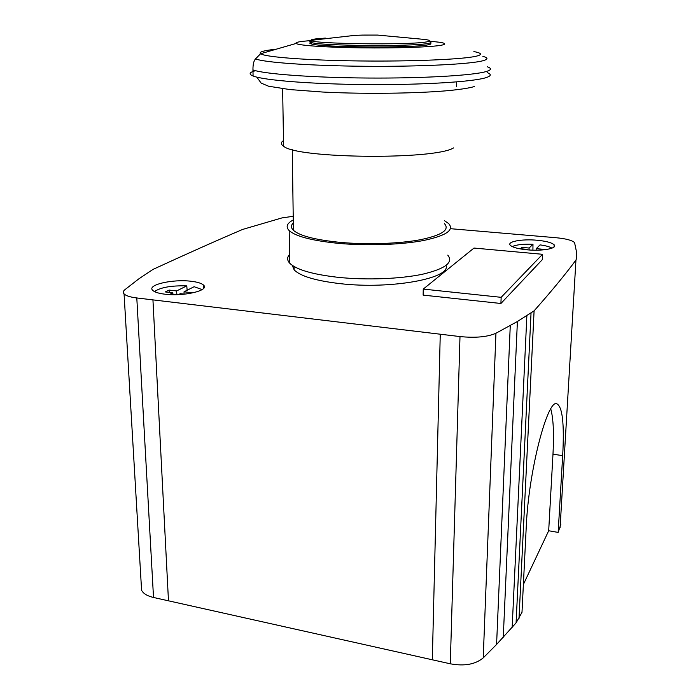 <?xml version="1.0" encoding="UTF-8"?>
<svg xmlns="http://www.w3.org/2000/svg" width="700" height="700" viewBox="0 0 700 700"><rect width="100%" height="100%" fill="white"/><g stroke="black" fill="none" stroke-linecap="round" stroke-linejoin="round"><path stroke-width="1.05" d="M293.213 216.3L282.012 217.901L242.664 229.425C216.248 240.713 186.366 254.039 153.02 269.395L138.81 278.863L124.766 289.8C123.121 291.2 122.885 292.556 124.066 293.877C125.947 295.785 130.191 297.141 136.798 297.955L459.996 336.569C475.457 338.091 487.445 336.989 495.941 333.252L517.396 321.51L534.091 310.852C551.46 291.261 565.416 274.33 575.951 260.067L576.66 258.16L576.476 251.781L574.56 242.576C571.97 240.257 565.784 238.639 556.01 237.72L450.45 228.69M527.135 249.812C542.5 251.326 557.988 248.36 554.129 244.79C551.731 242.62 546.035 241.106 537.031 240.24C522.025 238.805 506.573 241.631 510.326 245.289C512.584 247.398 518.184 248.902 527.135 249.812M164.832 294.184C183.732 296.686 209.755 290.43 203.63 285.197C201.749 283.334 197.566 282.021 191.082 281.26C172.847 278.915 146.773 284.812 152.644 290.29C154.438 292.101 158.498 293.396 164.832 294.184M292.215 265.326L294.166 269.902C300.414 276.194 315.752 280.779 340.165 283.649C391.002 289.599 451.238 278.294 446.04 265.484M423.255 289.091L423.132 295.111L500.911 303.485L542.273 259.691L542.544 254.301L473.996 248.054L423.255 289.091L501.156 297.325L542.544 254.301M523.372 584.5L548.686 530.749L558.154 532.411L560.84 524.317M141.26 584.701L141.593 590.31C143.421 593.67 147.394 596.059 153.519 597.476L450.293 663.801C464.363 666.391 475.344 664.414 483.219 657.886L496.58 644.455L516.084 622.86L521.99 612.36L526.278 526.269C528.727 469.936 547.654 399.516 556.657 403.716C562.441 406.324 564.445 423.64 562.678 455.656L552.983 454.177C554.102 433.51 553.367 418.425 550.769 408.931M558.154 532.411L562.678 455.656M548.686 530.749L552.983 454.177M289.564 254.459C286.965 257.311 287.009 260.225 289.704 263.191C296.249 269.649 312.358 274.365 338.039 277.322C366.161 280.28 400.26 278.976 422.616 274.207C445.322 268.791 453.705 262.439 447.773 255.124M293.265 219.949C286.86 223.317 285.504 226.879 289.196 230.632C295.794 236.416 312.043 240.642 337.942 243.311C366.31 245.98 400.724 244.834 423.273 240.564C446.162 235.734 454.597 230.046 448.586 223.51L444.447 220.666M293.309 222.906C290.806 225.321 290.841 227.797 293.414 230.309C299.688 235.804 315.105 239.811 339.684 242.331C366.52 244.843 399.017 243.757 420.359 239.724C442.05 235.165 450.056 229.775 444.377 223.571M283.491 140.586C280.656 142.415 280.683 144.296 283.588 146.221C296.616 158.611 434.621 160.046 453.582 147.901M487.121 72.608C491.619 74.261 491.286 75.933 486.141 77.612C473.392 81.786 423.238 84.989 367.614 84.586C311.973 84.201 263.795 80.316 253.085 75.994L252.945 69.904C263.664 73.981 311.911 77.656 367.64 78.032C423.36 78.435 473.594 75.434 486.351 71.496C491.505 69.921 491.829 68.346 487.314 66.789M255.517 70.683C249.287 72.354 248.474 74.13 253.085 75.994M482.86 56.359C488.32 57.811 488.329 59.272 482.886 60.751C470.181 64.19 419.965 66.745 365.181 66.281C310.38 65.826 264.171 62.484 255.561 58.896L255.561 58.896C253.776 60.725 252.901 64.4 252.945 69.904M273.525 49.49L270.953 49.814C262.246 50.995 258.799 52.308 260.592 53.734L296.109 43.444C295.312 42.691 297.412 42 302.4 41.361L311.185 40.53M429.459 41.143L439.574 42.262C445.786 43.234 446.408 44.214 441.446 45.203C431.734 47.075 396.804 48.309 361.41 47.854C325.981 47.425 298.156 45.43 296.109 43.444M429.783 43.041C431.751 43.654 431.156 44.249 427.998 44.826C413.42 48.143 320.565 47.39 311.299 43.907L311.281 42.516C320.547 45.929 413.446 46.672 428.024 43.426C431.392 42.822 431.848 42.192 429.38 41.562M311.246 42.333C309.286 42.84 309.304 43.365 311.299 43.907M500.911 303.485L501.156 297.325M551.959 248.176C549.684 246.75 545.729 245.656 540.076 244.886L536.27 248.666L536.148 250.171M536.462 250.197L534.739 250.189M542.999 249.9L543.559 249.322L536.27 248.666M512.242 246.593C516.329 244.694 523.241 243.906 532.98 244.256L529.086 248.027L521.867 247.38L520.406 248.754L527.66 249.401L527.231 249.821M527.66 249.856L527.66 249.401M529.069 249.961L529.086 248.027M532.98 244.256L532.919 250.154M521.867 247.38L521.798 248.876M202.116 289.59L194.145 286.711L184.039 291.812L184.065 294.114M184.581 294.175L180.32 293.676L178.456 294.621M190.207 293.396L191.607 292.679L184.039 291.812M154.446 291.585C160.562 287.368 171.343 285.469 186.786 285.88L176.584 290.946L169.085 290.08L165.305 291.935L172.83 292.81L169.295 294.569M172.979 294.691L172.83 292.81M176.864 294.674L176.584 290.946M186.786 285.88L187.127 290.255M169.085 290.08L169.199 292.39M136.798 297.955L153.519 597.476M152.941 299.871L168.472 600.793M440.256 334.189L432.32 659.75M459.996 336.569L450.293 663.801M495.941 333.252L483.219 657.886M510.265 325.596L496.58 644.455M517.396 321.51L503.265 637.28M526.864 315.866L512.164 627.34M531.02 313.329L516.084 622.86M534.091 310.852L519.006 618.476M575.951 260.067L560.079 527.756M256.821 77.123L261.152 83.108L268.625 86.24L290.132 89.6L322.639 92.032C368.2 94.456 429.065 93.284 457.389 89.626C465.176 88.672 470.916 87.623 474.582 86.468M255.526 58.887L260.592 53.734C264.723 57.05 306.828 60.358 360.062 60.961C413.262 61.591 463.873 59.316 476.508 56.14C482.58 54.583 481.705 53.06 473.874 51.564M311.946 40.801C309.304 41.352 309.085 41.921 311.281 42.516L311.08 40.355C309.619 43.916 410.804 45.273 426.834 41.851C431.183 41.064 430.561 40.268 424.988 39.48L377.44 35.07L362.749 35.087L354.769 35.376L311.08 40.355C310.713 39.83 312.322 39.34 315.901 38.894L325.308 38.089M141.593 590.31L124.066 293.877M554.129 244.79L554.015 247.021M203.63 285.197L203.744 288.199M294.123 266.534L294.166 269.902M289.196 230.632L289.704 263.191M456.584 82.828L456.488 86.678M282.634 88.707L283.588 146.221M292.259 149.572L293.414 230.309"/></g></svg>
